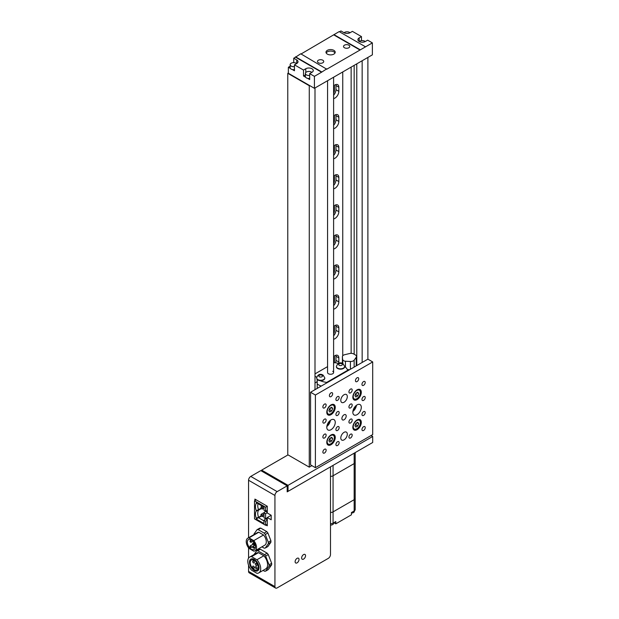 <?xml version="1.0" encoding="UTF-8"?>
<svg xmlns="http://www.w3.org/2000/svg" width="619" height="619" viewBox="0 0 619 619"><rect width="100%" height="100%" fill="white"/><g stroke="black" fill="none" stroke-linecap="round" stroke-linejoin="round"><path stroke-width="0.93" d="M354.169 453.185L354.169 499.688L333.068 511.874L354.169 499.688L354.169 510.969A3.497 2.019 180 0 0 355.19 509.538L355.19 498.264A3.497 2.019 180 0 1 354.169 499.688A3.497 2.019 0 0 0 355.19 498.264L355.19 462.161A3.497 2.019 180 0 1 354.169 463.592L333.068 475.771A3.497 2.019 180 0 1 330.484 476.367A3.497 2.019 0 0 0 333.068 475.771L354.169 463.592A3.497 2.019 0 0 0 355.19 462.161L355.19 452.59M333.068 465.364L333.068 511.874A3.497 2.019 180 0 1 330.484 512.462A3.497 2.019 0 0 0 333.068 511.874L333.068 523.156A3.497 2.019 180 0 1 330.484 523.744M354.377 510.837L354.377 511.348A2.948 1.702 180 0 1 351.43 513.05M333.54 522.877L333.54 523.38A2.948 1.702 180 0 1 330.484 525.082M354.169 510.969L351.43 512.547L351.43 514.807L335.8 523.829L335.8 521.577L333.068 523.156M333.85 522.699L335.8 523.829M297.074 562.849A2.762 1.594 120 0 0 298.884 560.419A2.762 1.594 120 0 0 298.459 558.206A2.762 1.594 120 0 0 297.074 558.338A2.762 1.594 120 0 0 295.271 560.775A2.762 1.594 120 0 0 295.696 562.988A2.762 1.594 120 0 0 297.074 562.849A2.762 1.594 120 0 0 298.884 560.419A2.762 1.594 120 0 0 298.459 558.206A2.762 1.594 120 0 0 297.074 558.338A2.762 1.594 120 0 0 295.271 560.775A2.762 1.594 120 0 0 295.696 562.988A2.762 1.594 120 0 0 297.074 562.849M303.589 559.089A2.762 1.594 120 0 0 305.391 556.659A2.762 1.594 120 0 0 304.974 554.446A2.762 1.594 120 0 0 303.589 554.578A2.762 1.594 120 0 0 301.786 557.015A2.762 1.594 120 0 0 302.211 559.228A2.762 1.594 120 0 0 303.589 559.089A2.762 1.594 120 0 0 305.391 556.659A2.762 1.594 120 0 0 304.974 554.446A2.762 1.594 120 0 0 303.589 554.578A2.762 1.594 120 0 0 301.786 557.015A2.762 1.594 120 0 0 302.211 559.228A2.762 1.594 120 0 0 303.589 559.089M330.484 554.539L330.484 466.858L287.177 491.857L287.177 485.845L277.15 491.633A3.134 1.811 120 0 0 274.937 495.471L274.937 586.619A3.134 1.811 120 0 0 275.579 588.05A3.134 1.811 120 0 0 277.15 587.895L328.271 558.377A3.134 1.811 120 0 0 330.484 554.539M265.969 525.044L267.276 525.794L267.276 517.523L271.184 519.774L271.184 515.263L267.276 513.004L267.276 506.241L254.896 499.092L254.896 500.601M274.937 495.471L248.559 480.243L248.559 537.749M248.559 547.854L248.559 558.191M248.559 565.186L248.559 571.391L274.937 586.619M287.177 485.845L260.8 470.618L250.772 476.406L277.15 491.633M275.579 588.05L249.202 572.823A3.134 1.811 -60 0 1 248.559 571.391M248.559 480.243A3.134 1.811 -60 0 1 250.772 476.406M271.184 515.263L267.276 517.523M267.276 517.948L265.582 518.683L263.973 517.755L263.973 512.865L265.582 513.793L265.582 518.784L263.973 520.386L265.582 521.314L267.276 520.099M267.276 510.427L265.582 511.162L263.973 512.865M263.973 520.386L263.973 523.535L256.251 519.07L256.251 518.211A9.331 5.385 60 0 1 256.251 511.015L256.251 510.69A9.331 5.385 60 0 1 256.251 503.495L256.251 502.636L263.973 507.093L263.973 510.234L265.582 511.162L265.582 507.216L267.276 506.241M265.582 507.216L254.51 500.825L254.51 518.877L265.582 525.268L265.582 521.314M265.582 525.268L267.276 524.285M267.276 512.578L265.582 513.793M254.51 500.825L256.204 499.85M261.411 516.091L258.549 517.747L263.973 520.881M261.025 515.751L256.251 519.07M261.38 508.555L258.549 510.188A8.844 5.107 -120 0 0 258.549 517.182L256.251 518.211M261.025 508.23L258.549 509.661L258.549 510.188L256.251 511.015M258.061 503.68A8.844 5.107 -120 0 0 258.549 509.661L256.251 510.69M261.025 506.837L261.025 508.346L262.324 509.097L262.324 507.595L261.025 506.837L262.278 506.118M262.324 507.595L263.578 506.868M262.324 509.097L263.973 508.145M261.025 514.358L261.025 515.867L262.324 516.617L262.324 515.116L261.025 514.358L264.475 512.37M262.324 515.116L263.973 514.165M262.324 516.617L263.973 515.666M256.251 503.495L257.171 503.162M265.582 511.263L267.276 512.238M265.582 518.784L267.276 519.759M250.649 547.459A0.921 0.534 -120 0 0 251.105 547.506A0.921 0.534 -120 0 0 251.252 546.77A0.921 0.534 -120 0 0 250.649 545.958A0.921 0.534 -120 0 0 250.184 545.912A0.921 0.534 -120 0 0 250.045 546.647A0.921 0.534 -120 0 0 250.649 547.459M250.649 542.229A0.921 0.534 -120 0 0 251.105 542.275A0.921 0.534 -120 0 0 251.252 541.532A0.921 0.534 -120 0 0 250.649 540.727A0.921 0.534 -120 0 0 250.184 540.681A0.921 0.534 -120 0 0 250.045 541.416A0.921 0.534 -120 0 0 250.649 542.229M253.31 544.766A0.921 0.534 -120 0 0 253.775 544.813A0.921 0.534 -120 0 0 253.914 544.07A0.921 0.534 -120 0 0 253.31 543.258A0.921 0.534 -120 0 0 252.846 543.219A0.921 0.534 -120 0 0 252.707 543.954A0.921 0.534 -120 0 0 253.31 544.766M253.31 548.001A0.921 0.534 -120 0 0 253.775 548.047A0.921 0.534 -120 0 0 253.914 547.304A0.921 0.534 -120 0 0 253.31 546.492A0.921 0.534 -120 0 0 252.846 546.453A0.921 0.534 -120 0 0 252.707 547.188A0.921 0.534 -120 0 0 253.31 548.001M251.384 539.853A5.71 3.296 -120 0 0 248.529 539.575A5.71 3.296 -120 0 0 247.654 544.147A5.71 3.296 -120 0 0 251.384 549.177A5.71 3.296 -120 0 0 254.239 549.463A5.71 3.296 -120 0 0 255.113 544.89A5.71 3.296 -120 0 0 251.384 539.853M261.914 546.84L264.158 548.132A10.144 5.857 -120 0 0 265.288 548.032L268.298 543.753A10.144 5.857 -120 0 0 268.298 542.252L265.288 534.499A10.144 5.857 -120 0 0 264.158 533.091L258.146 529.616A10.144 5.857 -120 0 0 257.017 529.725L254.007 534.004A10.144 5.857 -120 0 0 253.976 534.615M263.539 534.986L258.765 532.239A7.273 4.201 -120 0 0 257.512 532.572L247.747 538.213A7.273 4.201 -120 0 0 249 548.403L253.767 551.158A7.273 4.201 -120 0 0 255.02 550.817A7.273 4.201 -120 0 0 253.767 540.627L263.539 534.986A7.273 4.201 -120 0 1 264.793 545.177L255.02 550.817M265.288 548.032L267.895 546.531L270.905 542.252A10.144 5.857 -120 0 0 270.905 540.743L267.895 532.99A10.144 5.857 -120 0 0 266.766 531.589L260.746 528.115A10.144 5.857 -120 0 0 259.624 528.216L257.017 529.725M268.298 543.753L270.905 542.252M268.298 542.252L270.905 540.743M265.288 534.499L267.895 532.99M264.158 533.091L266.766 531.589M258.146 529.616L260.746 528.115M253.767 540.627L249 537.88L258.765 532.239M249 537.88A7.273 4.201 -120 0 0 247.747 538.213M256.173 566.725A1.199 0.689 -120 0 0 255.577 566.664A1.199 0.689 -120 0 0 255.392 567.623A1.199 0.689 -120 0 0 256.173 568.683A1.199 0.689 -120 0 0 256.777 568.737A1.199 0.689 -120 0 0 256.955 567.778A1.199 0.689 -120 0 0 256.173 566.725M253.511 566.184A1.199 0.689 -120 0 0 252.916 566.13A1.199 0.689 -120 0 0 252.73 567.089A1.199 0.689 -120 0 0 253.511 568.141A1.199 0.689 -120 0 0 254.107 568.203A1.199 0.689 -120 0 0 254.293 567.244A1.199 0.689 -120 0 0 253.511 566.184M253.511 560.953A1.199 0.689 -120 0 0 252.916 560.891A1.199 0.689 -120 0 0 252.73 561.851A1.199 0.689 -120 0 0 253.511 562.911A1.199 0.689 -120 0 0 254.107 562.965A1.199 0.689 -120 0 0 254.293 562.006A1.199 0.689 -120 0 0 253.511 560.953M256.173 563.491A1.199 0.689 -120 0 0 255.577 563.429A1.199 0.689 -120 0 0 255.392 564.389A1.199 0.689 -120 0 0 256.173 565.449A1.199 0.689 -120 0 0 256.777 565.503A1.199 0.689 -120 0 0 256.955 564.543A1.199 0.689 -120 0 0 256.173 563.491M254.247 559.444A6.77 3.907 -120 0 0 250.865 559.112A6.77 3.907 -120 0 0 249.828 564.536A6.77 3.907 -120 0 0 254.247 570.501A6.77 3.907 -120 0 0 257.636 570.834A6.77 3.907 -120 0 0 258.672 565.41A6.77 3.907 -120 0 0 254.247 559.444M254.247 569.635A5.71 3.296 -120 0 0 257.102 569.921A5.71 3.296 -120 0 0 257.976 565.34A5.71 3.296 -120 0 0 254.247 560.311A5.71 3.296 -120 0 0 251.391 560.025A5.71 3.296 -120 0 0 250.517 564.605A5.71 3.296 -120 0 0 254.247 569.635M263.106 570.385L264.537 571.213A11.204 6.469 -120 0 0 265.667 571.113L269.048 566.3A11.204 6.469 -120 0 0 269.048 564.791L265.667 556.071A11.204 6.469 -120 0 0 264.537 554.67L257.767 550.763A11.204 6.469 -120 0 0 256.637 550.864L254.038 554.57M263.841 555.769L258.463 552.666A9.115 5.261 -120 0 0 256.591 553.092L249.689 557.077A9.115 5.261 -120 0 0 251.562 570.192L256.931 573.295A9.115 5.261 -120 0 0 258.804 572.869A9.115 5.261 -120 0 0 256.931 559.754L263.841 555.769A9.115 5.261 -120 0 1 265.713 568.884L258.804 572.869M265.667 556.071L268.267 554.57A11.204 6.469 -120 0 0 267.145 553.162L260.375 549.254A11.204 6.469 -120 0 0 259.245 549.355L256.637 550.864M264.537 554.67L267.145 553.162M257.767 550.763L260.375 549.254M265.667 571.113L268.267 569.612L271.656 564.791A11.204 6.469 -120 0 0 271.656 563.29L268.267 554.57M269.048 566.3L271.656 564.791M269.048 564.791L271.656 563.29M256.931 559.754L251.562 556.651L258.463 552.666M251.562 556.651A9.115 5.261 -120 0 0 249.689 557.077M287.177 490.867L288.036 491.362L372.7 442.484L372.7 436.465L371.075 435.528M288.036 454.888L261.659 470.123L261.659 471.113M261.659 470.123L288.036 485.35L372.7 436.465M288.036 485.35L288.036 491.362M338.686 363.368A5.525 3.188 120 0 0 338.833 362.061L338.833 357.921A5.525 3.188 120 0 0 337.695 355.391A5.525 3.188 120 0 0 334.925 355.67A5.525 3.188 120 0 0 333.61 356.691L334.407 357.171L334.407 361.31A3.319 1.911 -60 0 1 334.09 362.866M333.61 339.243A5.525 3.188 120 0 0 338.833 331.977L338.833 327.846A5.525 3.188 120 0 0 337.695 325.315A5.525 3.188 120 0 0 334.925 325.586A5.525 3.188 120 0 0 333.61 326.608M333.61 309.16A5.525 3.188 120 0 0 338.833 301.894L338.833 297.762A5.525 3.188 120 0 0 337.695 295.232A5.525 3.188 120 0 0 334.925 295.503A5.525 3.188 120 0 0 333.61 296.532L334.407 297.012L334.407 301.144A3.319 1.911 -60 0 1 333.61 303.635M333.61 279.084A5.525 3.188 120 0 0 338.833 271.818L338.833 267.679A5.525 3.188 120 0 0 337.695 265.149A5.525 3.188 120 0 0 334.925 265.419A5.525 3.188 120 0 0 333.61 266.449M333.61 249A5.525 3.188 120 0 0 338.833 241.735L338.833 237.595A5.525 3.188 120 0 0 337.695 235.065A5.525 3.188 120 0 0 334.925 235.344A5.525 3.188 120 0 0 333.61 236.365L334.407 236.845L334.407 240.984A3.319 1.911 -60 0 1 333.61 243.476M333.61 218.917A5.525 3.188 120 0 0 338.833 211.652L338.833 207.52A5.525 3.188 120 0 0 337.695 204.99A5.525 3.188 120 0 0 334.925 205.26A5.525 3.188 120 0 0 333.61 206.282M333.61 188.834A5.525 3.188 120 0 0 338.833 181.568L338.833 177.436A5.525 3.188 120 0 0 337.695 174.906A5.525 3.188 120 0 0 334.925 175.177A5.525 3.188 120 0 0 333.61 176.206L334.407 176.686L334.407 180.818A3.319 1.911 -60 0 1 333.61 183.309M333.61 158.758A5.525 3.188 120 0 0 338.833 151.493L338.833 147.353A5.525 3.188 120 0 0 337.695 144.823A5.525 3.188 120 0 0 334.925 145.101A5.525 3.188 120 0 0 333.61 146.123M333.61 128.675A5.525 3.188 120 0 0 338.833 121.409L338.833 117.27A5.525 3.188 120 0 0 337.695 114.739A5.525 3.188 120 0 0 334.925 115.018A5.525 3.188 120 0 0 333.61 116.039M333.61 98.591A5.525 3.188 120 0 0 338.833 91.326L338.833 87.194A5.525 3.188 120 0 0 337.695 84.664A5.525 3.188 120 0 0 334.925 84.935A5.525 3.188 120 0 0 333.61 85.956L334.407 86.436L334.407 90.575A3.319 1.911 -60 0 1 333.61 93.067M334.198 356.173A3.319 1.911 -60 0 1 334.407 357.171M334.198 326.089A3.319 1.911 -60 0 1 334.407 327.087L334.407 331.227A3.319 1.911 -60 0 1 333.61 333.718M334.198 296.006A3.319 1.911 -60 0 1 334.407 297.012M334.198 265.922A3.319 1.911 -60 0 1 334.407 266.928L334.407 271.06A3.319 1.911 -60 0 1 333.61 273.552M334.198 235.847A3.319 1.911 -60 0 1 334.407 236.845M334.198 205.763A3.319 1.911 -60 0 1 334.407 206.761L334.407 210.901A3.319 1.911 -60 0 1 333.61 213.393M334.198 175.68A3.319 1.911 -60 0 1 334.407 176.686M334.198 145.597A3.319 1.911 -60 0 1 334.407 146.602L334.407 150.734A3.319 1.911 -60 0 1 333.61 153.226M334.198 115.521A3.319 1.911 -60 0 1 334.407 116.519L334.407 120.659A3.319 1.911 -60 0 1 333.61 123.15M334.198 85.437A3.319 1.911 -60 0 1 334.407 86.436M367.887 57.443L367.887 359.159L310.568 392.245L310.568 464.892L315.388 467.678L372.7 434.584L372.7 361.937L315.388 395.03L315.388 467.678M362.154 60.747L362.154 362.463M288.361 72.972L287.773 73.305L287.773 454.741L309.268 467.152L311.875 465.643M287.773 73.305L309.268 85.716L309.268 467.152M315.001 87.975L315.001 389.691M342.748 71.951L342.748 355.786M351.143 67.107L351.143 353.348M354.169 65.359L354.169 354.246M356.776 63.858L356.776 365.574M333.61 95.179A5.525 3.188 120 0 0 335.97 89.67L335.97 85.538A5.525 3.188 120 0 0 335.862 84.524M333.61 125.255A5.525 3.188 120 0 0 335.97 119.753L335.97 115.621A5.525 3.188 120 0 0 335.862 114.608M333.61 155.338A5.525 3.188 120 0 0 335.97 149.837L335.97 145.697A5.525 3.188 120 0 0 335.862 144.691M333.61 185.421A5.525 3.188 120 0 0 335.97 179.92L335.97 175.781A5.525 3.188 120 0 0 335.862 174.775M333.61 215.505A5.525 3.188 120 0 0 335.97 209.996L335.97 205.864A5.525 3.188 120 0 0 335.862 204.85M333.61 245.581A5.525 3.188 120 0 0 335.97 240.079L335.97 235.94A5.525 3.188 120 0 0 335.862 234.934M333.61 275.664A5.525 3.188 120 0 0 335.97 270.163L335.97 266.023A5.525 3.188 120 0 0 335.862 265.017M333.61 305.747A5.525 3.188 120 0 0 335.97 300.246L335.97 296.106A5.525 3.188 120 0 0 335.862 295.101M333.61 335.831A5.525 3.188 120 0 0 335.97 330.322L335.97 326.19A5.525 3.188 120 0 0 335.862 325.176M335.513 362.796A5.525 3.188 120 0 0 335.97 360.405L335.97 356.265A5.525 3.188 120 0 0 335.862 355.26M365.249 41.55A3.497 2.019 0 0 0 364.761 41.194A3.497 2.019 0 0 0 359.322 41.55M350.006 32.753A3.497 2.019 0 0 0 349.518 32.397A3.497 2.019 0 0 0 344.079 32.753M322.816 60.221A3.134 1.811 0 0 0 319.404 59.834A3.134 1.811 0 0 0 317.47 61.498A3.134 1.811 0 0 0 318.383 62.782A3.134 1.811 0 0 0 321.803 63.169A3.134 1.811 0 0 0 323.729 61.498A3.134 1.811 0 0 0 322.816 60.221M348.868 45.179A3.134 1.811 0 0 0 345.456 44.792A3.134 1.811 0 0 0 343.522 46.464A3.134 1.811 0 0 0 344.435 47.74A3.134 1.811 0 0 0 347.847 48.127A3.134 1.811 0 0 0 349.781 46.464A3.134 1.811 0 0 0 348.868 45.179M333.85 50.348A4.604 2.662 0 0 0 328.828 49.775A4.604 2.662 0 0 0 325.989 52.228A4.604 2.662 0 0 0 327.335 54.108A4.604 2.662 0 0 0 332.357 54.689A4.604 2.662 0 0 0 335.196 52.228A4.604 2.662 0 0 0 333.85 50.348M335.011 52.979A4.604 2.662 0 0 0 333.85 51.849A4.604 2.662 0 0 0 326.174 52.979M361.465 40.661L361.465 36.591L359.19 37.906A4.372 2.522 0 0 0 357.906 39.693A4.372 2.522 0 0 0 359.19 41.481A4.372 2.522 0 0 0 365.372 41.481L367.655 40.165L372.375 42.889L372.375 54.843L314.413 88.308L288.361 73.274L288.361 67.254L290.141 66.225M295.526 57.18L293.739 58.209L296.733 59.942A4.372 2.522 180 0 1 298.01 61.73A4.372 2.522 180 0 1 296.733 63.509L294.451 64.833L303.503 70.055L305.786 68.74A4.372 2.522 180 0 1 310.552 68.191A4.372 2.522 180 0 1 313.253 70.527A4.372 2.522 180 0 1 311.968 72.315L309.693 73.63L314.413 76.354L321.578 72.214L295.526 57.18L300.733 53.791L326.786 69.212L372.375 42.889M292.323 69.537L294.451 70.767L294.451 64.833M290.396 68.43L288.361 67.254M314.413 76.354L314.413 88.308M307.566 78.342L309.693 79.565L309.693 73.63M303.503 70.055L303.503 75.998L305.631 77.228M293.739 62.643L293.739 58.209M365.21 46.649L339.166 31.608L301.066 53.985M361.465 36.591L352.412 31.36L350.137 32.683A4.372 2.522 0 0 1 343.947 32.683L340.953 30.95L339.491 31.793M326.786 68.833L321.578 72.214M333.951 34.989L360.003 50.031M333.951 34.618L360.003 49.659M321.578 71.843L295.526 56.801M303.503 75.998L305.376 74.914M311.844 72.384A3.497 2.019 0 0 0 311.349 72.028A3.497 2.019 0 0 0 307.535 71.595A3.497 2.019 0 0 0 305.376 73.46A3.497 2.019 0 0 0 306.405 74.884A3.497 2.019 0 0 0 309.693 75.425M305.376 73.46L305.376 76.47A3.497 2.019 0 0 0 306.405 77.893A3.497 2.019 0 0 0 309.693 78.435M296.602 63.587A3.497 2.019 0 0 0 296.114 63.231A3.497 2.019 0 0 0 292.3 62.79A3.497 2.019 0 0 0 290.141 64.662A3.497 2.019 0 0 0 291.162 66.086A3.497 2.019 0 0 0 294.451 66.628M290.141 64.662L290.141 67.664A3.497 2.019 0 0 0 291.162 69.096A3.497 2.019 0 0 0 294.451 69.63M342.856 359.732A2.855 1.648 0 0 0 345.448 361.225L350.424 361.481A3.683 2.128 0 0 0 354.153 360.173L356.219 357.287A3.683 2.128 0 0 0 356.505 356.474A3.683 2.128 0 0 0 355.422 354.973L353.697 353.975A3.683 2.128 0 0 0 349.681 353.511L344.682 354.71A3.683 2.128 0 0 0 342.408 356.668A3.683 2.128 0 0 0 342.423 356.853L342.856 363.601M347.391 369.597L349.603 369.713M355.817 366.123L356.219 365.558A3.683 2.128 0 0 0 356.505 364.746L356.505 356.474M315.001 382.797A3.683 2.128 0 0 0 317.214 380.847A3.683 2.128 0 0 0 317.199 380.662L316.766 377.791A2.855 1.648 0 0 0 315.938 376.77A2.855 1.648 0 0 0 315.001 376.406M327.567 80.718L327.567 372.522A3.018 1.741 0 0 0 328.457 373.752A3.018 1.741 0 0 0 331.745 374.131A3.018 1.741 0 0 0 333.61 372.522A3.018 1.741 0 0 0 332.728 371.284M338.461 363.469A17.549 10.128 0 0 0 334.469 362.641L333.61 363.136M320.062 380.623A17.549 10.128 0 0 0 326.716 382.403L347.7 370.278A17.549 10.128 0 0 0 344.667 366.471M327.567 366.626L315.001 373.884M317.214 384.035A17.549 10.128 0 0 0 321.276 386.07M347.7 370.278L347.7 370.804M326.716 382.403L326.716 382.929M331.018 419.922A5.989 3.459 -60 0 1 334.012 419.628A5.989 3.459 -60 0 1 334.933 424.425A5.989 3.459 -60 0 1 331.018 429.694A5.989 3.459 -60 0 1 328.031 429.996A5.989 3.459 -60 0 1 327.111 425.199A5.989 3.459 -60 0 1 331.018 419.922M330.391 420.34A5.989 3.459 -60 0 1 326.832 426.491M357.07 404.88A5.989 3.459 -60 0 1 360.065 404.586A5.989 3.459 -60 0 1 360.985 409.383A5.989 3.459 -60 0 1 357.07 414.66A5.989 3.459 -60 0 1 354.076 414.954A5.989 3.459 -60 0 1 353.163 410.157A5.989 3.459 -60 0 1 357.07 404.88M356.436 405.298A5.989 3.459 -60 0 1 352.884 411.457M357.07 381.567A2.306 1.331 120 0 0 358.579 379.54A2.306 1.331 120 0 0 358.223 377.691A2.306 1.331 120 0 0 357.07 377.807A2.306 1.331 120 0 0 355.569 379.834A2.306 1.331 120 0 0 355.917 381.683A2.306 1.331 120 0 0 357.07 381.567M331.018 396.609A2.306 1.331 120 0 0 332.527 394.582A2.306 1.331 120 0 0 332.171 392.732A2.306 1.331 120 0 0 331.018 392.848A2.306 1.331 120 0 0 329.517 394.876A2.306 1.331 120 0 0 329.873 396.725A2.306 1.331 120 0 0 331.018 396.609M344.048 439.854A4.604 2.662 120 0 0 347.058 435.791A4.604 2.662 120 0 0 346.346 432.101A4.604 2.662 120 0 0 344.048 432.333A4.604 2.662 120 0 0 341.038 436.387A4.604 2.662 120 0 0 341.742 440.078A4.604 2.662 120 0 0 344.048 439.854M344.048 402.249A4.604 2.662 120 0 0 347.058 398.187A4.604 2.662 120 0 0 346.346 394.496A4.604 2.662 120 0 0 344.048 394.729A4.604 2.662 120 0 0 341.038 398.783A4.604 2.662 120 0 0 341.742 402.474A4.604 2.662 120 0 0 344.048 402.249M344.048 419.767A3.041 1.756 120 0 0 346.029 417.09A3.041 1.756 120 0 0 345.564 414.66A3.041 1.756 120 0 0 344.048 414.807A3.041 1.756 120 0 0 342.059 417.485A3.041 1.756 120 0 0 342.524 419.922A3.041 1.756 120 0 0 344.048 419.767M331.018 444.736A5.989 3.459 120 0 0 334.933 439.459A5.989 3.459 120 0 0 334.012 434.662A5.989 3.459 120 0 0 331.018 434.964A5.989 3.459 120 0 0 327.111 440.241A5.989 3.459 120 0 0 328.031 445.038A5.989 3.459 120 0 0 331.018 444.736M357.07 429.694A5.989 3.459 120 0 0 360.985 424.425A5.989 3.459 120 0 0 360.065 419.628A5.989 3.459 120 0 0 357.07 419.922A5.989 3.459 120 0 0 353.163 425.199A5.989 3.459 120 0 0 354.076 429.996A5.989 3.459 120 0 0 357.07 429.694M357.07 399.619A5.989 3.459 120 0 0 360.985 394.342A5.989 3.459 120 0 0 360.065 389.544A5.989 3.459 120 0 0 357.07 389.838A5.989 3.459 120 0 0 353.163 395.115A5.989 3.459 120 0 0 354.076 399.913A5.989 3.459 120 0 0 357.07 399.619M331.018 414.66A5.989 3.459 120 0 0 334.933 409.383A5.989 3.459 120 0 0 334.012 404.586A5.989 3.459 120 0 0 331.018 404.88A5.989 3.459 120 0 0 327.111 410.157A5.989 3.459 120 0 0 328.031 414.954A5.989 3.459 120 0 0 331.018 414.66M324.511 407.89A2.306 1.331 120 0 0 326.012 405.863A2.306 1.331 120 0 0 325.664 404.014A2.306 1.331 120 0 0 324.511 404.13A2.306 1.331 120 0 0 323.002 406.157A2.306 1.331 120 0 0 323.358 407.998A2.306 1.331 120 0 0 324.511 407.89M324.511 422.932A2.306 1.331 120 0 0 326.012 420.897A2.306 1.331 120 0 0 325.664 419.055A2.306 1.331 120 0 0 324.511 419.171A2.306 1.331 120 0 0 323.002 421.199A2.306 1.331 120 0 0 323.358 423.04A2.306 1.331 120 0 0 324.511 422.932M324.511 437.973A2.306 1.331 120 0 0 326.012 435.938A2.306 1.331 120 0 0 325.664 434.097A2.306 1.331 120 0 0 324.511 434.213A2.306 1.331 120 0 0 323.002 436.24A2.306 1.331 120 0 0 323.358 438.082A2.306 1.331 120 0 0 324.511 437.973M324.511 453.007A2.306 1.331 120 0 0 326.012 450.98A2.306 1.331 120 0 0 325.664 449.139A2.306 1.331 120 0 0 324.511 449.247A2.306 1.331 120 0 0 323.002 451.282A2.306 1.331 120 0 0 323.358 453.123A2.306 1.331 120 0 0 324.511 453.007M337.533 400.369A2.306 1.331 120 0 0 339.042 398.342A2.306 1.331 120 0 0 338.686 396.493A2.306 1.331 120 0 0 337.533 396.609A2.306 1.331 120 0 0 336.032 398.636A2.306 1.331 120 0 0 336.38 400.485A2.306 1.331 120 0 0 337.533 400.369M337.533 445.487A2.306 1.331 120 0 0 339.042 443.459A2.306 1.331 120 0 0 338.686 441.618A2.306 1.331 120 0 0 337.533 441.726A2.306 1.331 120 0 0 336.032 443.761A2.306 1.331 120 0 0 336.38 445.603A2.306 1.331 120 0 0 337.533 445.487M350.563 392.848A2.306 1.331 120 0 0 352.064 390.821A2.306 1.331 120 0 0 351.708 388.972A2.306 1.331 120 0 0 350.563 389.088A2.306 1.331 120 0 0 349.054 391.115A2.306 1.331 120 0 0 349.41 392.964A2.306 1.331 120 0 0 350.563 392.848M350.563 437.973A2.306 1.331 120 0 0 352.064 435.938A2.306 1.331 120 0 0 351.708 434.097A2.306 1.331 120 0 0 350.563 434.213A2.306 1.331 120 0 0 349.054 436.24A2.306 1.331 120 0 0 349.41 438.082A2.306 1.331 120 0 0 350.563 437.973M363.585 385.328A2.306 1.331 120 0 0 365.086 383.3A2.306 1.331 120 0 0 364.738 381.451A2.306 1.331 120 0 0 363.585 381.567A2.306 1.331 120 0 0 362.084 383.594A2.306 1.331 120 0 0 362.432 385.444A2.306 1.331 120 0 0 363.585 385.328M363.585 400.369A2.306 1.331 120 0 0 365.086 398.342A2.306 1.331 120 0 0 364.738 396.493A2.306 1.331 120 0 0 363.585 396.609A2.306 1.331 120 0 0 362.084 398.636A2.306 1.331 120 0 0 362.432 400.485A2.306 1.331 120 0 0 363.585 400.369M363.585 415.411A2.306 1.331 120 0 0 365.086 413.376A2.306 1.331 120 0 0 364.738 411.534A2.306 1.331 120 0 0 363.585 411.65A2.306 1.331 120 0 0 362.084 413.678A2.306 1.331 120 0 0 362.432 415.519A2.306 1.331 120 0 0 363.585 415.411M337.533 415.411A2.306 1.331 120 0 0 339.042 413.376A2.306 1.331 120 0 0 338.686 411.534A2.306 1.331 120 0 0 337.533 411.65A2.306 1.331 120 0 0 336.032 413.678A2.306 1.331 120 0 0 336.38 415.519A2.306 1.331 120 0 0 337.533 415.411M337.533 430.453A2.306 1.331 120 0 0 339.042 428.418A2.306 1.331 120 0 0 338.686 426.576A2.306 1.331 120 0 0 337.533 426.692A2.306 1.331 120 0 0 336.032 428.719A2.306 1.331 120 0 0 336.38 430.561A2.306 1.331 120 0 0 337.533 430.453M350.563 407.89A2.306 1.331 120 0 0 352.064 405.863A2.306 1.331 120 0 0 351.708 404.014A2.306 1.331 120 0 0 350.563 404.13A2.306 1.331 120 0 0 349.054 406.157A2.306 1.331 120 0 0 349.41 408.006A2.306 1.331 120 0 0 350.563 407.89M350.563 422.932A2.306 1.331 120 0 0 352.064 420.897A2.306 1.331 120 0 0 351.708 419.055A2.306 1.331 120 0 0 350.563 419.171A2.306 1.331 120 0 0 349.054 421.199A2.306 1.331 120 0 0 349.41 423.04A2.306 1.331 120 0 0 350.563 422.932M363.585 430.453A2.306 1.331 120 0 0 365.086 428.418A2.306 1.331 120 0 0 364.738 426.576A2.306 1.331 120 0 0 363.585 426.692A2.306 1.331 120 0 0 362.084 428.719A2.306 1.331 120 0 0 362.432 430.561A2.306 1.331 120 0 0 363.585 430.453M367.887 359.159L372.7 361.937M310.568 392.245L315.388 395.03M355.817 405.824A5.161 2.979 -60 0 1 353.031 410.652M329.765 420.866A5.161 2.979 -60 0 1 326.979 425.694M342.408 362.587L341.471 363.129M356.815 420.525A5.068 2.925 120 0 0 353.503 424.99A5.068 2.925 120 0 0 354.277 429.044A5.068 2.925 120 0 0 356.815 428.797A5.068 2.925 120 0 0 360.119 424.332A5.068 2.925 120 0 0 359.345 420.27A5.068 2.925 120 0 0 356.815 420.525M355.871 427.079L357.751 425.996L358.695 423.574L357.751 422.235L355.871 423.319L354.935 425.74L355.871 427.079M355.12 425.261L355.801 424.866L357.751 425.996M357.062 422.63L358.695 423.574M355.801 424.866L356.552 422.932M330.763 435.559A5.068 2.925 120 0 0 327.451 440.024A5.068 2.925 120 0 0 328.225 444.086A5.068 2.925 120 0 0 330.763 443.838A5.068 2.925 120 0 0 334.067 439.374A5.068 2.925 120 0 0 333.293 435.312A5.068 2.925 120 0 0 330.763 435.559M329.819 442.121L331.699 441.038L332.643 438.616L331.699 437.277L329.819 438.36L328.882 440.782L329.819 442.121M329.068 440.302L329.749 439.908L331.699 441.038M331.01 437.672L332.643 438.616M329.749 439.908L330.5 437.973M356.815 390.442A5.068 2.925 120 0 0 353.503 394.907A5.068 2.925 120 0 0 354.277 398.961A5.068 2.925 120 0 0 356.815 398.713A5.068 2.925 120 0 0 360.119 394.249A5.068 2.925 120 0 0 359.345 390.187A5.068 2.925 120 0 0 356.815 390.442M355.871 397.003L357.751 395.912L358.695 393.491L357.751 392.152L355.871 393.243L354.935 395.665L355.871 397.003M355.12 395.177L355.801 394.79L357.751 395.912M357.062 392.554L358.695 393.491M355.801 394.79L356.552 392.848M330.763 405.484A5.068 2.925 120 0 0 327.451 409.948A5.068 2.925 120 0 0 328.225 414.003A5.068 2.925 120 0 0 330.763 413.755A5.068 2.925 120 0 0 334.067 409.291A5.068 2.925 120 0 0 333.293 405.228A5.068 2.925 120 0 0 330.763 405.484M329.819 412.037L331.699 410.954L332.643 408.532L331.699 407.194L329.819 408.277L328.882 410.707L329.819 412.037M329.068 410.219L329.749 409.824L331.699 410.954M331.01 407.596L332.643 408.532M329.749 409.824L330.5 407.89M336.388 366.595A4.147 2.391 0 0 0 336.38 366.788A4.147 2.391 0 0 0 337.595 368.475A4.147 2.391 0 0 0 342.106 368.994A4.147 2.391 0 0 0 344.667 366.788A4.147 2.391 0 0 0 344.651 366.595M317.005 379.385A4.147 2.391 0 0 0 317.725 379.95A4.147 2.391 0 0 0 322.244 380.468A4.147 2.391 0 0 0 324.805 378.255A4.147 2.391 0 0 0 324.789 378.07M333.61 360.846L334.407 361.31M333.61 330.77L334.407 331.227M333.61 326.631L334.407 327.087M333.61 300.687L334.407 301.144M333.61 270.604L334.407 271.06M333.61 266.472L334.407 266.928M333.61 240.52L334.407 240.984M333.61 210.445L334.407 210.901M333.61 206.305L334.407 206.761M333.61 180.361L334.407 180.818M333.61 150.278L334.407 150.734M333.61 146.146L334.407 146.602M333.61 120.194L334.407 120.659M333.61 116.063L334.407 116.519M333.61 90.119L334.407 90.575M335.97 89.67L338.833 91.326M335.97 85.538L338.833 87.194M335.97 119.753L338.833 121.409M335.97 115.621L338.833 117.27M335.97 149.837L338.833 151.493M335.97 145.697L338.833 147.353M335.97 179.92L338.833 181.568M335.97 175.781L338.833 177.436M335.97 209.996L338.833 211.652M335.97 205.864L338.833 207.52M335.97 240.079L338.833 241.735M335.97 235.94L338.833 237.595M335.97 270.163L338.833 271.818M335.97 266.023L338.833 267.679M335.97 300.246L338.833 301.894M335.97 296.106L338.833 297.762M335.97 330.322L338.833 331.977M335.97 326.19L338.833 327.846M335.97 360.405L338.833 362.061M335.97 356.265L338.833 357.921M359.19 41.481L359.19 37.906M305.786 72.516L305.786 68.74M296.733 63.509L296.733 59.942M345.448 361.225L345.448 367.137M350.424 361.481L350.424 369.233M354.153 360.173L354.153 367.082M356.219 357.287L356.219 365.558M342.423 356.853L342.423 363.392L342.408 356.668M336.38 366.409C337.881 362.873 340.079 361.953 342.98 363.663L344.667 366.409A4.147 2.391 180 0 1 342.106 368.622A4.147 2.391 180 0 1 337.595 368.104A4.147 2.391 180 0 1 336.38 366.409L336.38 366.788M339.22 365.28A1.842 1.06 0 0 0 341.827 365.28A1.842 1.06 0 0 0 341.827 363.779A1.842 1.06 0 0 0 339.22 363.779A1.842 1.06 0 0 0 339.22 365.28M316.518 377.876C318.019 374.34 320.216 373.427 323.11 375.129L324.805 377.876A4.147 2.391 180 0 1 322.244 380.089A4.147 2.391 180 0 1 317.725 379.571A4.147 2.391 180 0 1 316.936 378.929M319.358 376.747A1.842 1.06 0 0 0 321.965 376.747A1.842 1.06 0 0 0 321.965 375.246A1.842 1.06 0 0 0 319.358 375.246A1.842 1.06 0 0 0 319.358 376.747M252.73 546.569L251.105 547.506M253.001 541.184L251.105 542.275M254.866 544.178L253.775 544.813M255.415 547.095L253.775 548.047M255.175 545.107L252.846 546.453M254.038 542.53L252.846 543.219M251.5 539.923L250.184 540.681M252.892 544.349L250.184 545.912M258.92 568.869L257.102 569.921M253.21 558.98L251.391 560.025M333.61 77.228L333.61 372.522M317.214 380.847L317.214 388.415M354.277 429.044L352.946 428.278M359.345 420.27L358.006 419.504M328.225 444.086L326.894 443.312M333.293 435.312L331.962 434.538M354.277 398.961L352.946 398.195M359.345 390.187L358.006 389.421M328.225 414.003L326.894 413.237M333.293 405.228L331.962 404.462"/></g></svg>
